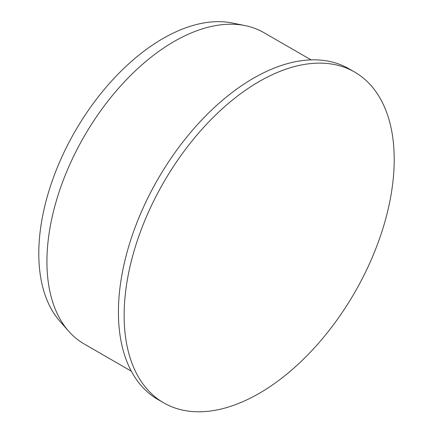 <?xml version="1.0" encoding="UTF-8"?>
<svg xmlns="http://www.w3.org/2000/svg" width="433" height="433" viewBox="0 0 433 433"><rect width="100%" height="100%" fill="white"/><g stroke="black" fill="none" stroke-linecap="round" stroke-linejoin="round"><path stroke-width="0.65" d="M124.141 315.419A190.969 110.258 -60 0 1 207.499 123.237A190.969 110.258 -60 0 1 354.659 72.073A190.969 110.258 -60 0 1 354.659 292.589A190.969 110.258 -60 0 1 163.69 402.842A190.969 110.258 -60 0 1 124.141 315.419M163.69 402.842L157.975 399.54A190.969 110.258 -60 0 1 118.42 312.117A190.969 110.258 -60 0 1 201.778 119.936A190.969 110.258 -60 0 1 348.938 68.771L354.659 72.073M131.323 371.184L84.159 343.954A179.733 103.768 -60 0 1 68.755 331.305A179.733 103.768 -60 0 1 46.932 261.673A179.733 103.768 -60 0 1 114.431 93.079A179.733 103.768 -60 0 1 245.235 25.628A179.733 103.768 -60 0 1 263.892 32.643L311.056 59.873M68.755 331.305L60.106 321.53A175.522 101.338 -60 0 1 38.791 253.532A175.522 101.338 -60 0 1 104.71 88.889A175.522 101.338 -60 0 1 232.445 23.025L245.235 25.628"/></g></svg>
